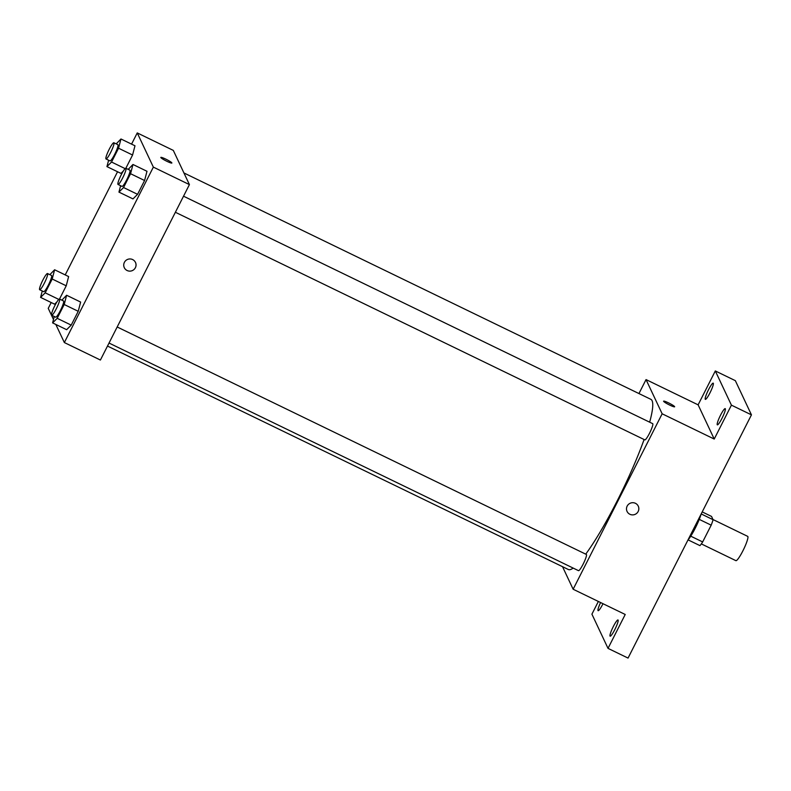 <?xml version="1.0" encoding="UTF-8"?>
<svg xmlns="http://www.w3.org/2000/svg" width="791" height="791" viewBox="0 0 791 791"><rect width="100%" height="100%" fill="white"/><g stroke="black" fill="none" stroke-linecap="round" stroke-linejoin="round"><path stroke-width="1.19" d="M701.33 543.901L735.897 560.661A13.506 2.017 -64.1 0 0 743.609 549.389A13.506 2.017 -64.1 0 0 747.683 536.357L713.007 519.539M702.21 511.906L711.544 516.434L713.077 519.707A17.432 2.61 -64.1 0 1 711.188 525.165L702.665 541.944A17.432 2.61 -64.1 0 1 699.936 545.622L688.081 539.877M690.751 536.169L702.665 541.944M699.254 519.38L711.188 525.165M713.077 519.707L701.182 513.932A18.015 2.689 115.9 0 1 695.18 528.309A18.015 2.689 115.9 0 1 687.952 540.026M638.95 393.562L646.039 379.591L698.117 404.844L715.311 370.949L735.343 380.659L751.45 414.86L628.054 658.082L608.022 648.373L591.915 614.172L598.362 601.467M715.311 370.949L731.418 405.15L751.45 414.86M731.418 405.15L714.224 439.045L662.146 413.792L573.139 589.236L625.216 614.478L608.022 648.373M638.268 506.161A6.19 6.081 -25.2 0 1 629.883 514.279A6.19 6.081 -25.2 0 1 630.071 503.294A6.19 6.081 -25.2 0 1 636.953 513.122A6.19 6.081 -25.2 0 1 627.065 511.431M614.795 629.626A9.008 1.345 115.9 0 1 610.138 636.182A9.008 1.345 115.9 0 1 613.332 626.521A9.008 1.345 115.9 0 1 617.998 619.966A9.008 1.345 115.9 0 1 614.795 629.626M602.999 603.711A9.008 1.345 115.9 0 1 602.791 604.136A9.008 1.345 115.9 0 1 598.134 610.682A9.008 1.345 115.9 0 1 600.587 602.544M710.002 392.801A9.008 1.345 115.9 0 1 705.345 399.356A9.008 1.345 115.9 0 1 708.538 389.696A9.008 1.345 115.9 0 1 713.205 383.151A9.008 1.345 115.9 0 1 710.002 392.801M722.005 418.301A9.008 1.345 115.9 0 1 717.348 424.846A9.008 1.345 115.9 0 1 720.542 415.186A9.008 1.345 115.9 0 1 725.209 408.64A9.008 1.345 115.9 0 1 722.005 418.301M698.117 404.844L714.224 439.045M107.497 346.062L568.333 569.5A94.564 14.139 -64.1 0 0 573.188 568.086M585.736 554.155A94.564 14.139 -64.1 0 0 644.092 439.509M649.648 422.186A94.564 14.139 -64.1 0 0 650.845 399.326L183.927 172.952M646.039 379.591L662.146 413.792M573.139 589.236L562.52 566.672M109.029 343.047L578.488 570.657A9.008 1.345 -64.1 0 0 583.629 563.143A9.008 1.345 -64.1 0 0 586.349 554.451L117.177 326.98M175.375 212.265L644.833 439.875A9.008 1.345 -64.1 0 0 649.975 432.351A9.008 1.345 -64.1 0 0 652.694 423.66L183.532 196.198M663.59 401.175A6.19 0.732 -153.1 0 1 669.028 403.113A6.19 0.732 -153.1 0 1 674.624 406.643A6.19 0.732 -153.1 0 1 674.634 406.772A6.19 0.732 -153.1 0 1 668.781 404.626A6.19 0.732 -153.1 0 1 663.59 401.175A6.19 0.732 -153.1 0 1 669.028 403.113A6.19 0.732 -153.1 0 1 674.624 406.643A6.19 0.732 -153.1 0 1 674.634 406.772M131.563 144.13L137.248 132.918L173.308 150.399L189.415 184.6L100.408 360.034L64.348 342.552L55.825 324.448M137.248 132.918L153.355 167.119L189.415 184.6M153.355 167.119L64.348 342.552M135.488 262.394A6.19 6.081 -25.2 0 1 127.104 270.512A6.19 6.081 -25.2 0 1 127.302 259.537A6.19 6.081 -25.2 0 1 134.173 269.355A6.19 6.081 -25.2 0 1 124.286 267.674M116.198 143.873L120.964 138.989L134.984 145.781L132.572 155.016L125.868 168.246A9.008 1.345 -64.1 0 0 120.983 175.276A9.008 1.345 -64.1 0 0 117.908 184.323A9.008 1.345 -64.1 0 0 118.027 184.451A9.008 1.345 -64.1 0 0 123.169 176.937A9.008 1.345 -64.1 0 0 125.878 168.246L129.892 170.194A9.008 1.345 -64.1 0 1 127.173 178.885A9.008 1.345 -64.1 0 1 122.032 186.399L118.027 184.451M123.287 171.093L120.964 173.407L123.287 171.093M80.633 302.063L78.23 311.298L71.22 325.111L66.622 329.689L71.22 325.111L78.23 311.298L80.633 302.063L66.612 295.261L64.209 304.505L57.199 318.318L52.602 322.886L54.263 316.499M53.491 319.485L48.241 308.352L51.197 302.538M65.218 274.912L117.552 171.746M146.988 171.281L144.585 180.516L137.575 194.329L132.977 198.907L137.575 194.329L144.585 180.516L146.988 171.281L132.967 164.479L130.564 173.713L123.554 187.526L118.947 192.104L120.618 185.707M49.843 274.665L54.609 269.771L68.629 276.563L66.226 285.808L59.523 299.028A9.008 1.345 -64.1 0 0 54.628 306.058A9.008 1.345 -64.1 0 0 51.553 315.105A9.008 1.345 -64.1 0 0 51.672 315.233A9.008 1.345 -64.1 0 0 56.814 307.719A9.008 1.345 -64.1 0 0 59.533 299.028L63.537 300.976A9.008 1.345 -64.1 0 1 60.818 309.667A9.008 1.345 -64.1 0 1 55.677 317.181L51.672 315.233M56.942 301.885L54.619 304.189L56.942 301.885M160.82 157.409A6.19 0.732 -153.1 0 1 166.258 159.357A6.19 0.732 -153.1 0 1 171.845 162.887A6.19 0.732 -153.1 0 1 171.865 163.015A6.19 0.732 -153.1 0 1 166.011 160.87A6.19 0.732 -153.1 0 1 160.82 157.409A6.19 0.732 -153.1 0 1 166.258 159.347A6.19 0.732 -153.1 0 1 171.845 162.887A6.19 0.732 -153.1 0 1 171.865 163.015M54.609 269.771L52.206 279.005L45.196 292.818L40.598 297.396L42.259 290.999M39.669 289.743L43.673 291.681A9.008 1.345 -64.1 0 0 48.815 284.167A9.008 1.345 -64.1 0 0 51.534 275.476L47.529 273.538A9.008 1.345 -64.1 0 0 42.625 280.568A9.008 1.345 -64.1 0 0 39.55 289.615A9.008 1.345 -64.1 0 0 39.669 289.743A9.008 1.345 -64.1 0 0 44.81 282.229A9.008 1.345 -64.1 0 0 47.529 273.538M68.629 276.563L66.226 285.808L59.523 299.028M52.206 279.005L66.226 285.808M45.196 292.818L58.781 299.403M40.598 297.396L54.619 304.189M120.964 138.989L118.551 148.224L111.551 162.036L106.943 166.604L108.614 160.217M106.014 158.961L110.028 160.899A9.008 1.345 -64.1 0 0 115.16 153.385A9.008 1.345 -64.1 0 0 117.879 144.694L113.874 142.756A9.008 1.345 -64.1 0 0 108.97 149.786A9.008 1.345 -64.1 0 0 105.905 158.833A9.008 1.345 -64.1 0 0 106.014 158.961A9.008 1.345 -64.1 0 0 111.155 151.437A9.008 1.345 -64.1 0 0 113.874 142.756M134.984 145.781L132.572 155.016L125.868 168.246M118.551 148.224L132.572 155.016M111.551 162.036L125.136 168.621M106.943 166.604L120.964 173.407M61.856 300.155L66.612 295.261M64.209 304.505L78.23 311.298M57.199 318.318L71.22 325.111M52.602 322.886L66.622 329.689M128.201 169.373L132.967 164.479M130.564 173.713L144.585 180.516M123.554 187.526L137.575 194.329M118.947 192.104L132.977 198.907"/></g></svg>
